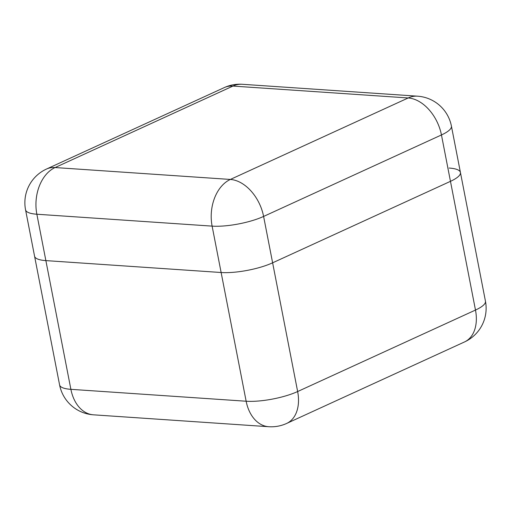 <?xml version="1.0" encoding="UTF-8"?>
<svg xmlns="http://www.w3.org/2000/svg" width="511" height="511" viewBox="0 0 511 511"><rect width="100%" height="100%" fill="white"/><g stroke="black" fill="none" stroke-linecap="round" stroke-linejoin="round"><path stroke-width="0.77" d="M485.45 301.19A37.06 9.402 169 0 1 475.486 310.056L441.453 134.955L263.606 216.434L297.645 391.535L475.486 310.056A37.06 24.752 -114.6 0 1 464.505 341.955A37.06 37.06 0 0 0 485.45 301.19L460.43 172.469A37.06 9.402 169 0 1 450.466 181.335L272.625 262.814A37.06 9.402 169 0 1 221.129 272.51L45.869 260.61A37.06 9.402 169 0 1 34.563 256.19A37.06 9.402 -11 0 0 45.869 260.61L221.129 272.51A37.06 9.402 -11 0 0 272.625 262.814L450.466 181.335A37.06 9.402 -11 0 0 460.43 172.469A37.06 9.402 -11 0 0 449.124 168.049M59.589 384.911A37.06 37.06 0 0 0 93.456 414.817A37.06 25.933 93.9 0 1 70.888 389.331L246.149 401.231L212.116 226.124L36.856 214.23L70.888 389.331A37.06 9.402 169 0 1 59.589 384.911L25.55 209.81A37.06 9.402 -11 0 0 36.856 214.23A37.06 25.933 93.9 0 1 55.092 167.551L230.352 179.444L408.193 97.965L232.933 86.072L55.092 167.551A37.06 24.752 -114.6 0 0 46.495 169.045A37.06 37.06 0 0 0 25.55 209.81M297.645 391.535A37.06 9.402 169 0 1 246.149 401.231A37.06 25.933 -86.1 0 0 268.716 426.717A37.06 37.06 0 0 0 286.665 423.434A37.06 24.752 -114.6 0 0 297.645 391.535M451.411 126.089A37.06 37.06 0 0 0 417.544 96.183A37.06 25.933 93.9 0 0 408.193 97.965A37.06 24.752 -114.6 0 1 441.453 134.955A37.06 9.402 -11 0 0 451.411 126.089L460.43 172.469M224.335 87.566A37.06 24.752 -114.6 0 1 232.933 86.072A37.06 25.933 -86.1 0 1 242.284 84.283A37.06 37.06 0 0 0 224.335 87.566L46.495 169.045M263.606 216.434A37.06 24.752 -114.6 0 0 230.352 179.444A37.06 25.933 -86.1 0 0 212.116 226.124A37.06 9.402 -11 0 0 263.606 216.434M464.505 341.955L286.665 423.434M268.716 426.717L93.456 414.817M417.544 96.183L242.284 84.283"/></g></svg>
